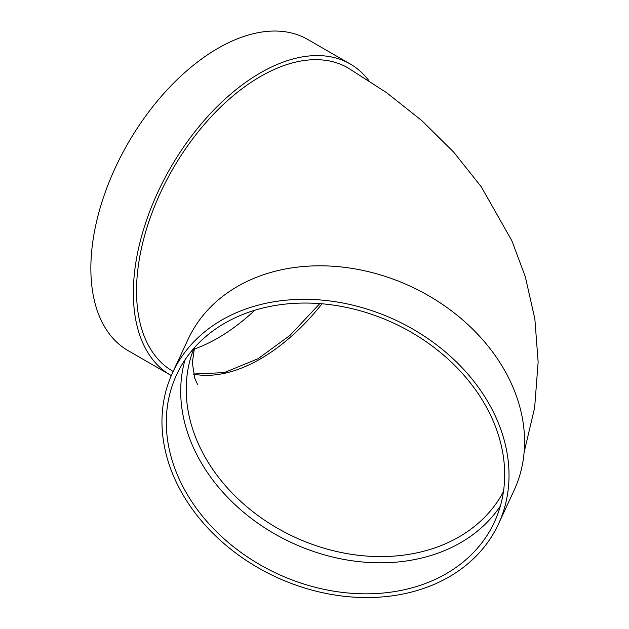 <?xml version="1.0" encoding="UTF-8"?>
<svg xmlns="http://www.w3.org/2000/svg" width="629" height="629" viewBox="0 0 629 629"><rect width="100%" height="100%" fill="white"/><g stroke="black" fill="none" stroke-linecap="round" stroke-linejoin="round"><path stroke-width="0.94" d="M500.346 506.101A175.153 138.136 24.9 0 1 310.089 550.273A175.153 138.136 24.9 0 1 180.704 391.254A175.153 138.136 24.9 0 1 185.036 359.764M172.543 372.808L188.095 339.298A179.642 141.682 24.9 0 1 410.698 286.407A179.642 141.682 24.9 0 1 514.003 490.549L498.451 524.067A179.642 141.682 24.9 0 1 305.207 588.178A179.642 141.682 24.9 0 1 161.968 421.595A179.642 141.682 24.9 0 1 172.543 372.808A179.642 141.682 24.9 0 1 395.138 319.917A179.642 141.682 24.9 0 1 498.451 524.067M524.13 452.235L534.642 407.686L538.141 361.997L534.847 318.824L525.286 276.634L511.849 240.71L481.279 186.805L453.674 152.1L421.925 120.705L386.544 92.644L347.963 67.877A175.153 101.127 120 0 0 212.987 114.8A175.153 101.127 120 0 0 136.532 291.07A175.153 101.127 120 0 0 172.81 371.252L173.172 371.464M171.308 375.568A179.642 103.722 -60 0 1 170.561 375.143A179.642 103.722 -60 0 1 170.561 167.707A179.642 103.722 -60 0 1 350.204 63.985A179.642 103.722 -60 0 1 368.909 80.677M170.561 375.143L128.064 350.612A179.642 103.722 -60 0 1 128.064 143.176A179.642 103.722 -60 0 1 307.715 39.454L350.204 63.985M254.769 310.27A175.153 101.127 -60 0 1 217.886 338.048A175.153 101.127 -60 0 1 194.078 349.126M166.308 422.263A175.153 138.136 24.9 0 1 176.623 374.703A175.153 138.136 24.9 0 1 393.652 323.133A175.153 138.136 24.9 0 1 494.37 522.172A175.153 138.136 24.9 0 1 305.969 584.687A175.153 138.136 24.9 0 1 166.308 422.263M194.102 348.034A170.663 134.598 -155.1 0 0 186.208 389.422A170.663 134.598 -155.1 0 0 351.053 554.267A170.663 134.598 -155.1 0 0 503.459 491.603M322.009 303.791A170.663 98.533 -60 0 1 260.382 358.907A170.663 98.533 -60 0 1 193.614 374.184M193.575 374.003L224.16 372.627L258.142 358.687L290.032 335.328L319.799 303.61M197.655 384.665L194.738 378.21L192.325 362.681L194.542 347.53"/></g></svg>
